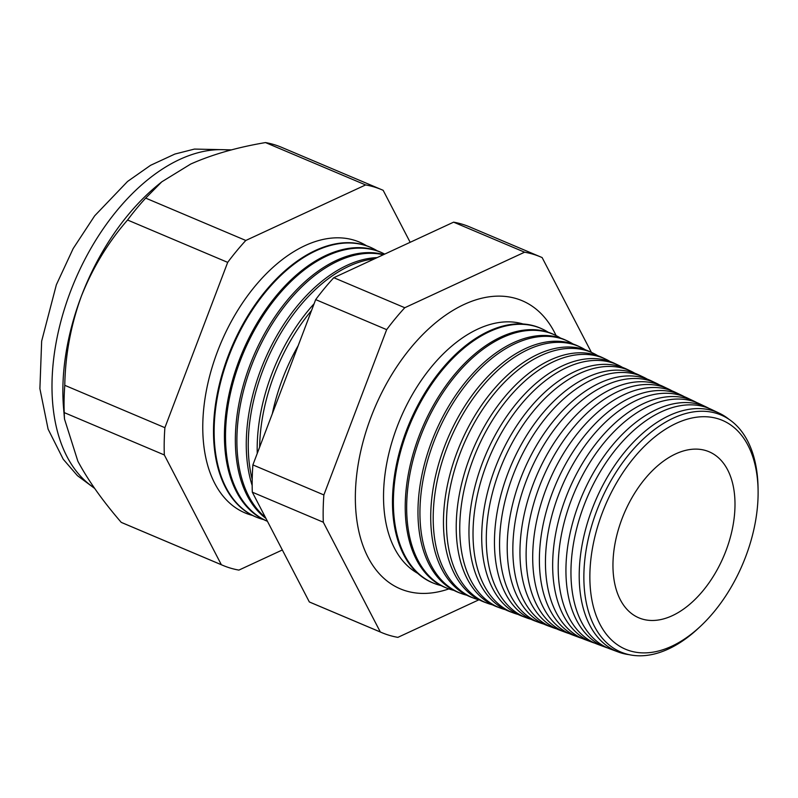 <?xml version="1.0" encoding="UTF-8"?>
<svg xmlns="http://www.w3.org/2000/svg" width="798" height="798" viewBox="0 0 798 798"><rect width="100%" height="100%" fill="white"/><g stroke="black" fill="none" stroke-linecap="round" stroke-linejoin="round"><path stroke-width="1.2" d="M523.169 324.018A135.64 81.546 112.9 0 0 397.115 426.76A135.64 81.546 112.9 0 0 417.683 573.323M556.076 335.579A156.418 94.034 112.9 0 0 512.416 297.594A156.418 94.034 112.9 0 0 371.02 417.115A156.418 94.034 112.9 0 0 391.229 584.006A156.418 94.034 112.9 0 0 448.895 588.894M700.873 625.911L698.809 627.856A128.668 77.356 -67.1 0 1 602.809 638.759A128.668 77.356 -67.1 0 1 596.754 510.77A128.668 77.356 -67.1 0 1 693.881 411.838A128.668 77.356 -67.1 0 1 758.06 487.817L758.1 490.66A124.269 74.713 112.9 0 0 696.115 417.274A124.269 74.713 112.9 0 0 602.31 512.825A124.269 74.713 112.9 0 0 608.156 636.435A124.269 74.713 112.9 0 0 700.873 625.911A124.269 74.713 112.9 0 0 745.641 556.775A124.269 74.713 112.9 0 0 758.1 490.66M728.873 419.219A129.685 77.965 112.9 0 0 719.387 413.244A129.685 77.965 112.9 0 0 592.196 508.905A129.685 77.965 112.9 0 0 618.35 652.026A129.685 77.965 112.9 0 0 629.253 654.679M618.35 652.026L610.211 648.993A130.064 78.194 -67.1 0 1 583.976 505.453A130.064 78.194 -67.1 0 1 711.537 409.514L719.387 413.244M709.123 408.446A130.293 78.334 112.9 0 0 706.769 407.239A130.293 78.334 112.9 0 0 578.979 503.358A130.293 78.334 112.9 0 0 605.263 647.148A130.293 78.334 112.9 0 0 607.767 648.006M605.263 647.148L597.642 644.315A130.653 78.543 -67.1 0 1 571.278 500.117A130.653 78.543 -67.1 0 1 699.417 403.748L706.769 407.239M696.754 402.581A130.902 78.693 112.9 0 0 694.16 401.244A130.902 78.693 112.9 0 0 565.772 497.802A130.902 78.693 112.9 0 0 592.176 642.28A130.902 78.693 112.9 0 0 594.939 643.208M592.176 642.28L585.064 639.627A131.241 78.892 -67.1 0 1 558.59 494.79A131.241 78.892 -67.1 0 1 687.307 397.983L694.16 401.244M684.385 396.716A131.52 79.062 112.9 0 0 681.542 395.249A131.52 79.062 112.9 0 0 552.555 492.256A131.52 79.062 112.9 0 0 579.089 637.403A131.52 79.062 112.9 0 0 582.121 638.42M579.089 637.403L572.495 634.949A131.82 79.251 -67.1 0 1 545.902 489.463A131.82 79.251 -67.1 0 1 675.188 392.227L681.542 395.249M672.016 390.85A132.129 79.431 112.9 0 0 668.933 389.244A132.129 79.431 112.9 0 0 539.348 486.71A132.129 79.431 112.9 0 0 566.001 632.525A132.129 79.431 112.9 0 0 569.293 633.622M566.001 632.525L559.927 630.26A132.408 79.6 -67.1 0 1 533.214 484.137A132.408 79.6 -67.1 0 1 663.078 386.461L668.933 389.244M659.637 384.985A132.737 79.8 112.9 0 0 656.315 383.249A132.737 79.8 112.9 0 0 526.131 481.154A132.737 79.8 112.9 0 0 552.904 627.647A132.737 79.8 112.9 0 0 556.475 628.824M552.904 627.647L547.348 625.582A132.997 79.95 -67.1 0 1 520.525 478.8A132.997 79.95 -67.1 0 1 650.969 380.706L656.315 383.249M647.268 379.13A133.346 80.169 112.9 0 0 643.707 377.245A133.346 80.169 112.9 0 0 512.924 475.608A133.346 80.169 112.9 0 0 539.817 622.779A133.346 80.169 112.9 0 0 543.647 624.026M539.817 622.779L534.78 620.904A133.585 80.309 -67.1 0 1 507.837 473.473A133.585 80.309 -67.1 0 1 638.849 374.94L643.707 377.245M634.899 373.274A133.954 80.528 112.9 0 0 631.088 371.25A133.954 80.528 112.9 0 0 499.708 470.062A133.954 80.528 112.9 0 0 526.73 617.901A133.954 80.528 112.9 0 0 530.83 619.228M526.73 617.901L522.211 616.216A134.164 80.658 -67.1 0 1 495.149 468.147A134.164 80.658 -67.1 0 1 626.739 369.175L631.088 371.25M622.52 367.409A134.563 80.897 112.9 0 0 618.48 365.255A134.563 80.897 112.9 0 0 486.501 464.516A134.563 80.897 112.9 0 0 513.643 613.024A134.563 80.897 112.9 0 0 518.012 614.42M513.643 613.024L509.643 611.537A134.752 81.007 -67.1 0 1 482.461 462.81A134.752 81.007 -67.1 0 1 614.62 363.419L618.48 365.255M610.151 361.554A135.181 81.266 112.9 0 0 605.862 359.25A135.181 81.266 112.9 0 0 473.284 458.96A135.181 81.266 112.9 0 0 500.555 608.146A135.181 81.266 112.9 0 0 505.194 609.622M500.555 608.146L497.064 606.849A135.341 81.366 -67.1 0 1 469.773 457.483A135.341 81.366 -67.1 0 1 602.51 357.654L605.862 359.25M597.772 355.699A135.79 81.635 112.9 0 0 593.253 353.255A135.79 81.635 112.9 0 0 460.077 453.414A135.79 81.635 112.9 0 0 487.468 603.278A135.79 81.635 112.9 0 0 492.376 604.814M487.468 603.278L484.496 602.171A135.929 81.715 -67.1 0 1 457.074 452.157A135.929 81.715 -67.1 0 1 590.39 351.888L593.253 353.255M585.403 349.843A136.398 81.995 112.9 0 0 580.645 347.25A136.398 81.995 112.9 0 0 446.86 447.868A136.398 81.995 112.9 0 0 474.381 598.4A136.398 81.995 112.9 0 0 479.558 600.006M474.381 598.4L471.927 597.483A136.508 82.064 -67.1 0 1 444.386 446.83A136.508 82.064 -67.1 0 1 578.281 346.132L580.645 347.25M573.024 343.988A137.007 82.364 112.9 0 0 568.026 341.255A137.007 82.364 112.9 0 0 433.653 442.321A137.007 82.364 112.9 0 0 461.294 593.522A137.007 82.364 112.9 0 0 466.74 595.208M461.294 593.522L459.359 592.804A137.096 82.423 -67.1 0 1 431.698 441.494A137.096 82.423 -67.1 0 1 566.161 340.367L568.026 341.255M560.645 338.143A137.615 82.733 112.9 0 0 555.418 335.26A137.615 82.733 112.9 0 0 420.446 436.765A137.615 82.733 112.9 0 0 448.207 588.645A137.615 82.733 112.9 0 0 453.922 590.4M448.207 588.645L446.78 588.116A137.685 82.773 -67.1 0 1 419.01 436.167A137.685 82.773 -67.1 0 1 554.051 334.601L555.418 335.26M548.276 332.287A138.224 83.102 112.9 0 0 542.8 329.255A138.224 83.102 112.9 0 0 407.229 431.219A138.224 83.102 112.9 0 0 435.11 583.777A138.224 83.102 112.9 0 0 441.104 585.592M435.11 583.777L434.212 583.438A138.273 83.122 -67.1 0 1 406.322 430.84A138.273 83.122 -67.1 0 1 541.932 328.846L542.8 329.255M272.327 413.713A143.989 86.563 -67.1 0 1 282.552 378.851A143.989 86.563 -67.1 0 1 298.183 345.654M311.529 310.522A144.378 86.792 112.9 0 0 274.103 375.309A144.378 86.792 112.9 0 0 259.639 447.129M257.245 453.424A144.488 86.862 -67.1 0 1 271.679 374.282A144.488 86.862 -67.1 0 1 314.113 303.729M374.462 258.851A144.897 87.112 112.9 0 0 262.781 370.551A144.897 87.112 112.9 0 0 252.198 479.428M252.168 485.493A144.987 87.162 -67.1 0 1 260.796 369.713A144.987 87.162 -67.1 0 1 377.115 257.614M383.279 254.762A145.426 87.421 112.9 0 0 251.46 365.793A145.426 87.421 112.9 0 0 265.395 517.373M265.953 518.431A145.495 87.471 -67.1 0 1 249.924 365.145A145.495 87.471 -67.1 0 1 383.738 254.552M384.716 254.093A145.944 87.74 112.9 0 0 383.269 253.385A145.944 87.74 112.9 0 0 240.128 361.035A145.944 87.74 112.9 0 0 267.41 521.244M267.44 521.303A145.994 87.77 -67.1 0 1 239.051 360.576A145.994 87.77 -67.1 0 1 382.232 252.886L383.269 253.385M377.245 250.821A146.473 88.049 112.9 0 0 372.457 248.238A146.473 88.049 112.9 0 0 228.807 356.277A146.473 88.049 112.9 0 0 258.353 517.932A146.473 88.049 112.9 0 0 263.53 519.558M372.157 248.098A146.493 88.069 112.9 0 0 371.858 247.949A146.493 88.069 112.9 0 0 228.168 356.018A146.493 88.069 112.9 0 0 257.724 517.693A146.493 88.069 112.9 0 0 258.043 517.812M366.631 245.804A146.992 88.369 112.9 0 0 217.485 351.529A146.992 88.369 112.9 0 0 252.547 515.448M410.162 242.303L383.16 190.313A203.949 122.613 112.9 0 0 381.723 189.695L281.604 147.331A203.949 122.613 112.9 0 0 265.495 142.573C237.056 147.371 212.128 154.523 190.712 164.049L161.765 181.844L157.894 185.006A183.739 110.463 112.9 0 0 81.296 296.367C70.813 325.325 65.296 354.97 64.778 385.314A203.949 122.613 112.9 0 0 64.209 412.596L64.498 419.02L77.845 461.184C88.109 480.346 102.573 500.745 121.226 522.361A203.949 122.613 112.9 0 0 122.663 522.989L222.782 565.353A203.949 122.613 112.9 0 0 238.891 570.101L282.332 549.972M621.981 518.85A90.154 54.204 112.9 0 0 637.802 617.363A90.154 54.204 112.9 0 0 725.971 550.74A90.154 54.204 112.9 0 0 708.045 451.339A90.154 54.204 112.9 0 0 621.981 518.85M381.723 189.695A203.949 122.613 112.9 0 0 365.614 184.937L265.495 142.573M161.765 181.844L145.685 198.113A203.949 122.613 112.9 0 0 127.57 220.019C108.109 242.293 92.688 267.749 81.296 296.367A183.739 110.463 112.9 0 0 63.561 407.968L64.498 419.02M365.614 184.937L245.804 240.467L145.685 198.113M245.804 240.467A203.949 122.613 112.9 0 0 227.689 262.372L127.57 220.019M227.689 262.372L164.897 427.678L64.778 385.314M164.897 427.678A203.949 122.613 112.9 0 0 164.328 454.96L64.209 412.596M164.328 454.96L221.345 564.725L121.226 522.361M221.345 564.725A203.949 122.613 112.9 0 0 222.782 565.353M591.378 352.357L542.131 257.574A203.949 122.613 112.9 0 0 540.695 256.956A203.949 122.613 112.9 0 0 524.595 252.198L404.776 307.729A203.949 122.613 112.9 0 0 386.661 329.644L323.868 494.94A203.949 122.613 112.9 0 0 323.3 522.221L380.327 631.986A203.949 122.613 112.9 0 0 381.753 632.615A203.949 122.613 112.9 0 0 397.863 637.363L478.85 599.827M380.327 631.986L309.335 601.951L252.318 492.186A203.949 122.613 -67.1 0 1 252.886 464.905L315.679 299.609A203.949 122.613 -67.1 0 1 333.793 277.704L453.603 222.163A203.949 122.613 -67.1 0 1 469.713 226.921L540.695 256.956M381.753 632.615L310.771 602.58A203.949 122.613 -67.1 0 1 309.335 601.951M323.3 522.221L252.318 492.186M323.868 494.94L252.886 464.905M386.661 329.644L315.679 299.609M404.776 307.729L333.793 277.704M524.595 252.198L453.603 222.163M230.193 150.253A183.739 110.463 112.9 0 0 70.394 291.759A183.739 110.463 112.9 0 0 94.294 487.887M231.649 149.874L194.463 149.076L174.912 154.044L150.553 165.326L127.58 181.445L94.673 215.819L73.177 248.557L56.359 284.766L41.656 341.125L39.9 388.676L48.099 429.144L63.232 459.229L77.416 475.648L94.683 488.446M372.457 248.238L371.858 247.949M258.353 517.932L257.724 517.693"/></g></svg>
